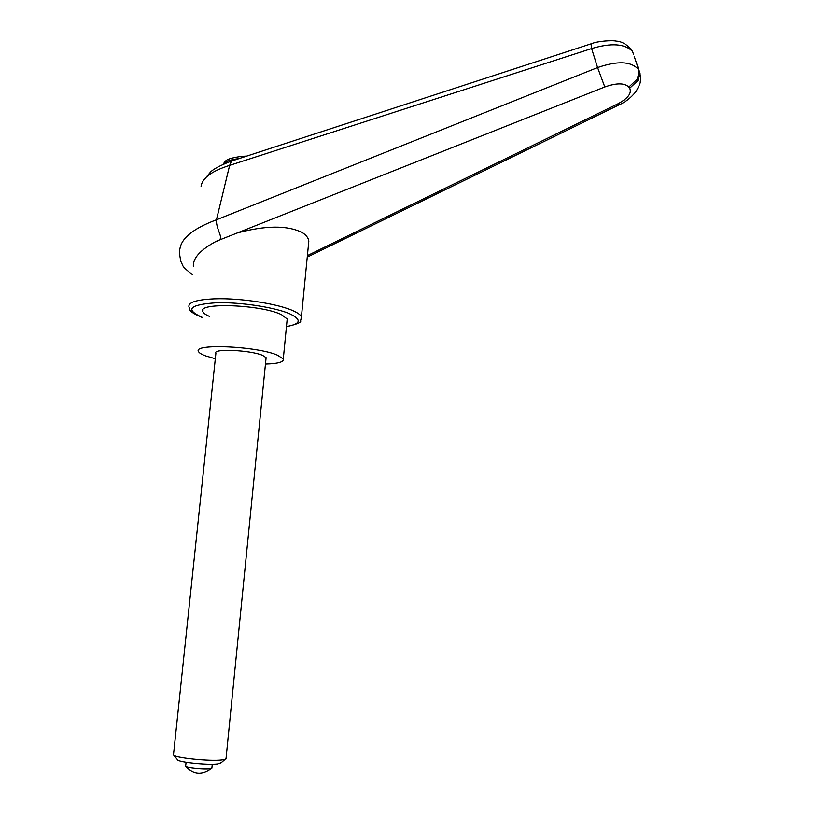 <?xml version="1.0" encoding="UTF-8"?>
<svg xmlns="http://www.w3.org/2000/svg" width="814" height="814" viewBox="0 0 814 814"><rect width="100%" height="100%" fill="white"/><g stroke="black" fill="none" stroke-linecap="round" stroke-linejoin="round"><path stroke-width="1.22" d="M301.149 319.607L308.821 241.056C308.252 237.678 305.983 234.808 302.025 232.438C287.128 225.173 265.476 225.366 237.047 233.028L604.802 86.976C616.524 82.855 624.542 82.875 628.825 87.057L637.016 79.375L638.603 74.186L638.105 69.119C630.87 61.243 617.358 60.735 597.588 67.572L216.453 219.78C193.763 228.276 181.593 237.932 179.935 248.748C178.978 249.613 179.304 253.887 180.912 261.559C183.832 266.768 180.769 265.527 192.501 274.674M628.825 87.057L629.69 88.258L637.861 80.596L639.356 76.16L639.153 71.042L634.198 56.461L639.082 70.543C640.526 75.224 640.893 79.06 640.17 82.051C640.577 82.499 639.194 85.653 635.988 91.514C631.186 97.588 625.62 102.015 619.291 104.782L619.759 104.548M237.047 233.028L216.331 241.239C225.946 239.285 215.924 230.922 216.443 219.831M193.386 266.575C192.704 258.262 200.346 249.817 216.331 241.239M209.646 316.463C205.739 314.804 203.469 313.197 202.828 311.62C196.642 302.116 261.752 304.558 281.634 314.753L287.2 319.007L287.016 320.889M308.821 241.056L308.303 246.418M216.453 219.78L229.64 165.395L231.502 161.07M201.089 186.457C202.167 178.093 211.681 171.062 229.64 165.374L591.625 48.575C611.375 42.715 625.02 43.681 632.57 51.486L630.555 48.28M629.69 88.258C631.949 93.223 627.95 98.453 617.694 103.938L307.417 255.586M640.14 73.87L634.198 56.461M591.564 43.691L591.534 43.681C591.025 43.702 591.056 45.33 591.625 48.575L597.588 67.572L604.802 86.976M632.763 52.096L633.618 54.579M265.456 364.051C278.144 363.665 284.086 361.976 283.282 358.984L277.635 355.25C257.55 346.194 192.196 343.284 198.545 351.577C199.206 352.94 201.516 354.365 205.454 355.84L215.313 358.74M173.748 755.107L177.493 759.645C177.564 762.077 207.611 765.231 217.776 763.868L221.266 762.596M225.997 758.862L266.097 357.651L262.596 355.372C250.478 350.051 212.251 348.361 215.893 353.256L173.494 754.792C173.474 757.641 209.819 761.446 222.008 759.859L225.081 759.309L226.058 758.21M211.915 767.917L209.819 768.823C203.581 769.688 185.45 767.744 185.592 766.228C193.284 774.725 201.913 775.488 211.467 768.487M266.097 357.651L265.995 358.608M286.447 326.679C296.957 324.247 301.679 322.273 300.59 320.747L301.485 316.931C300.763 315.15 298.372 313.288 294.342 311.345C279.904 304.08 240.71 297.822 214.642 298.819C196.418 299.633 187.871 302.391 188.98 307.082C190.71 309.534 186.335 310.673 202.198 317.48M202.218 317.328C184.758 309.483 189.377 304.639 216.076 302.777C240.659 301.872 277.574 307.723 291.27 314.519C301.862 320.106 300.264 324.104 286.467 326.526M617.694 103.938L619.291 104.782M239.031 158.618C230.606 159.534 225.315 161.447 223.168 164.326M202.828 311.62L203.022 309.798M619.251 104.782L307.265 257.092M632.336 50.865C627.34 44.648 621.937 41.402 616.096 41.107C612.952 40.13 597.486 41.046 591.534 43.702M230.962 161.264C220.665 165.242 213.909 168.763 210.694 171.835L202.92 181.166M231.512 161.07L591.361 43.742M283.282 358.984L287.2 319.007M241.371 156.38C224.918 158.862 225.905 160.592 222.995 164.408M211.874 768.263L212.291 764.163M185.673 765.974L186.07 762.199M220.35 763.39L225.081 759.309M241.544 156.369L246.734 156.095"/></g></svg>
